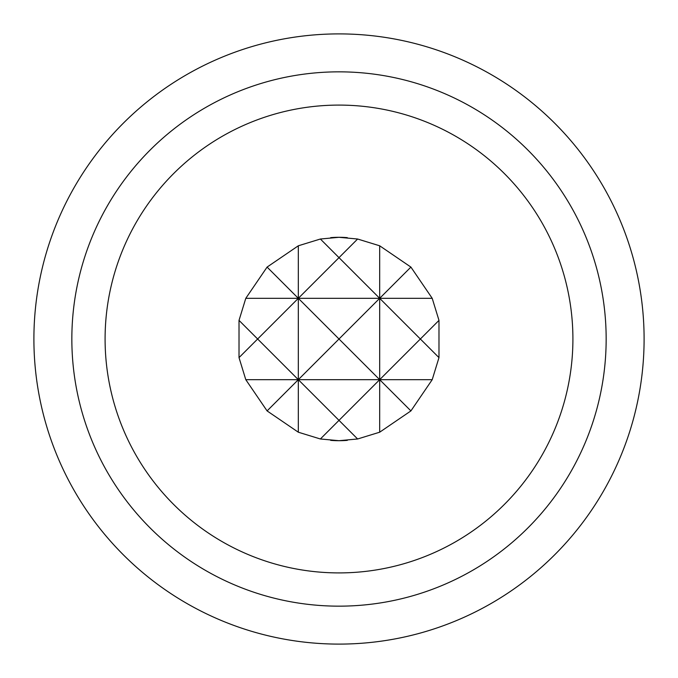 <?xml version="1.0" encoding="UTF-8"?>
<svg xmlns="http://www.w3.org/2000/svg" width="678" height="678" viewBox="0 0 678 678"><rect width="100%" height="100%" fill="white"/><g stroke="black" fill="none" stroke-linecap="round" stroke-linejoin="round"><path stroke-width="1.02" d="M330.678 237.639A101.7 101.7 0 0 1 339 237.3L320.38 239.02L298.32 245.792L267.09 267.09L245.792 298.32L239.02 320.38L239.02 357.62L245.792 379.68L267.09 410.91L298.32 432.208L320.38 438.98L339 440.7A101.7 101.7 0 0 1 330.678 440.361M339 572.91A233.91 233.91 0 0 1 105.09 339A233.91 233.91 0 0 1 339 105.09A233.91 233.91 0 0 1 572.91 339A233.91 233.91 0 0 1 339 572.91M339 33.9A305.1 305.1 0 0 1 644.1 339A305.1 305.1 0 0 1 339 644.1A305.1 305.1 0 0 1 33.9 339A305.1 305.1 0 0 1 339 33.9M339 71.843A267.157 267.157 0 0 1 606.157 339A267.157 267.157 0 0 1 339 606.157A267.157 267.157 0 0 1 71.843 339A267.157 267.157 0 0 1 339 71.843M298.32 432.208L298.32 379.68L267.09 410.91M320.38 438.98L339 420.36L298.32 379.68L339 339L379.68 379.68L339 420.36L357.62 438.98L379.68 432.208L379.68 245.792L357.62 239.02L339 237.3A101.7 101.7 0 0 1 347.322 237.639M379.68 432.208L410.91 410.91L379.68 379.68L420.36 339L438.98 357.62L438.98 320.38L432.208 298.32L410.91 267.09L379.68 245.792M347.322 440.361A101.7 101.7 0 0 1 339 440.7L357.62 438.98M410.91 410.91L432.208 379.68L438.98 357.62M438.98 320.38L420.36 339L379.68 298.32L410.91 267.09M239.02 357.62L257.64 339L239.02 320.38M267.09 267.09L298.32 298.32L298.32 245.792M357.62 239.02L339 257.64L379.68 298.32L298.32 298.32L339 257.64L320.38 239.02M432.208 298.32L379.68 298.32L339 339L298.32 298.32L257.64 339L298.32 379.68L298.32 298.32L245.792 298.32M432.208 379.68L245.792 379.68"/></g></svg>
